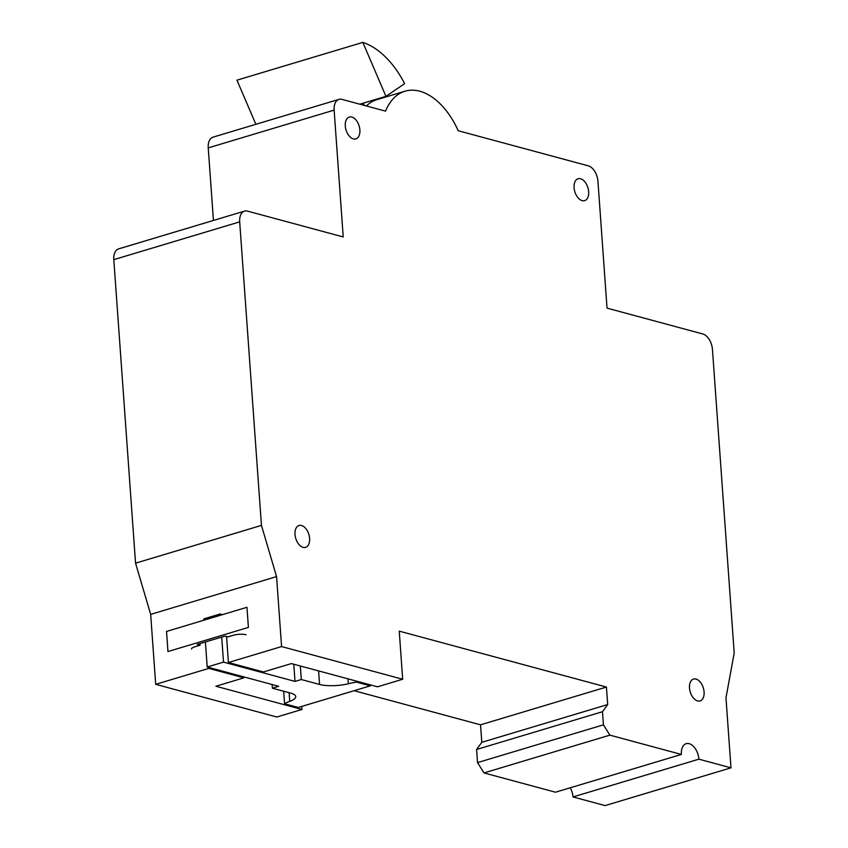 <?xml version="1.0" encoding="UTF-8"?>
<svg xmlns="http://www.w3.org/2000/svg" width="848" height="848" viewBox="0 0 848 848"><rect width="100%" height="100%" fill="white"/><g stroke="black" fill="none" stroke-linecap="round" stroke-linejoin="round"><path stroke-width="1.27" d="M354.114 690.707L480.54 724.817L481.802 742.307L476.587 749.484L477.53 762.606L483.996 772.92L555.493 792.212L681.379 754.444A13.695 8.226 -106.7 0 1 686.202 743.685A13.695 8.226 -106.7 0 1 689.191 743.685A13.695 8.226 -106.7 0 1 698.89 759.172L573.004 796.94A13.695 8.226 73.3 0 0 570.248 787.781M301.75 706.416L301.962 709.469L276.798 717.016L155.693 684.336L150.668 614.376L276.565 576.608L261.449 525.4L239.687 221.869A13.695 8.226 -106.7 0 1 244.51 211.12A13.695 8.226 -106.7 0 1 247.499 211.12L343.217 236.942L334.133 110.123A13.695 8.226 -106.7 0 1 338.946 99.375A13.695 8.226 -106.7 0 1 341.945 99.375L385.564 111.141A67.564 40.566 -106.7 0 1 404.994 91.213A67.564 40.566 -106.7 0 1 419.771 91.213A67.564 40.566 -106.7 0 1 458.238 130.751L588.247 165.826A13.695 8.226 -106.7 0 1 597.946 181.313L607.03 308.121L702.748 333.953A13.695 8.226 -106.7 0 1 712.447 349.429L734.198 652.96L725.973 697.862L730.987 767.832L698.89 759.172M404.994 91.213L377.021 99.608A67.564 40.566 73.3 0 0 374.297 100.605A67.564 40.566 73.3 0 0 366.378 105.968M582.152 200.637A11.416 6.848 -106.7 0 1 574.329 189.708A11.416 6.848 -106.7 0 1 578.092 178.769A11.416 6.848 -106.7 0 1 580.583 178.769A11.416 6.848 -106.7 0 1 588.417 189.708A11.416 6.848 -106.7 0 1 584.654 200.637A11.416 6.848 -106.7 0 1 582.152 200.637M303.086 547.352A11.416 6.848 -106.7 0 1 295.263 536.424A11.416 6.848 -106.7 0 1 299.015 525.484A11.416 6.848 -106.7 0 1 301.517 525.484A11.416 6.848 -106.7 0 1 309.34 536.424A11.416 6.848 -106.7 0 1 305.577 547.352A11.416 6.848 -106.7 0 1 303.086 547.352M697.575 700.925A11.416 6.848 -106.7 0 1 689.753 689.996A11.416 6.848 -106.7 0 1 693.516 679.057A11.416 6.848 -106.7 0 1 696.007 679.057A11.416 6.848 -106.7 0 1 703.829 689.996A11.416 6.848 -106.7 0 1 700.066 700.925A11.416 6.848 -106.7 0 1 697.575 700.925M353.362 138.902A11.416 6.848 -106.7 0 1 345.539 127.974A11.416 6.848 -106.7 0 1 349.302 117.035A11.416 6.848 -106.7 0 1 351.793 117.035A11.416 6.848 -106.7 0 1 359.626 127.974A11.416 6.848 -106.7 0 1 355.863 138.902A11.416 6.848 -106.7 0 1 353.362 138.902M150.668 614.376L135.553 563.167L113.802 259.636A13.695 8.226 -106.7 0 1 118.614 248.888L244.51 211.12M213.442 220.438L208.237 147.891A13.695 8.226 -106.7 0 1 213.06 137.143L338.946 99.375M730.987 767.832L605.101 805.6L573.004 796.94M261.449 525.4L135.553 563.167M155.693 684.336L208.841 668.394L208.778 667.44M226.554 636.466L228.419 662.521L281.578 646.568L276.565 576.608M301.962 709.469L215.88 686.233L243.864 677.838L208.841 668.394M480.54 724.817L606.437 687.05L399.238 631.145L402.683 679.248L281.578 646.568M481.802 742.307L607.687 704.55L606.437 687.05M681.379 754.444L609.882 735.152L483.996 772.92M609.882 735.152L603.416 724.839L602.483 711.716L607.687 704.55M228.419 662.521L263.442 671.966L291.415 663.581L377.498 686.806L402.683 679.248M243.789 676.895L243.864 677.838M476.587 749.484L602.483 711.716M603.416 724.839L477.53 762.606M363.326 103.138L364.301 105.406M374.297 100.605L374.01 99.926M385.957 96.343L404.634 83.634A82.182 49.343 -106.7 0 0 362.838 42.4L385.957 96.343L359.806 104.187M255.863 124.296L236.952 80.168L362.838 42.4M246.959 607.295L166.526 631.431L167.968 651.54L248.4 627.414L246.959 607.295M191.521 649.049A9.127 2.544 -4.1 0 1 194.786 646.823L200.033 645.254L197.118 644.459L225.091 636.074L228.006 636.859L233.253 635.279A9.127 2.544 -4.1 0 1 246.09 634.76M199.916 643.621L200.033 645.254M283.677 691.237L284.578 703.766L298.263 707.465L370.279 685.852L356.605 682.163L356.531 681.145M272.134 684.537L272.399 688.194L290.663 693.123A21.942 6.116 -4.1 0 1 295.74 696.6A21.942 6.116 -4.1 0 1 289.74 701.338A24.571 6.858 175.9 0 0 284.578 703.766M289.74 701.338L289.115 692.71M222.43 614.662L220.067 614.016L203.743 618.913L203.838 620.238M205.396 641.978L207.198 667.016L278.695 686.308L272.399 688.194M220.067 614.016L220.151 615.341M221.71 637.081L223.512 662.118L207.198 667.016M293.779 664.217L295.009 681.41L223.512 662.118M348.009 678.845L348.358 683.753A21.942 6.116 -4.1 0 1 319.569 684.453L301.305 679.524L300.33 665.987M348.358 683.753A24.571 6.858 -4.1 0 1 356.605 682.163M370.883 685.025L370.279 685.852M301.305 679.524L295.009 681.41M208.237 147.891L334.133 110.123M113.802 259.636L239.687 221.869M318.594 670.916L319.569 684.453"/></g></svg>
